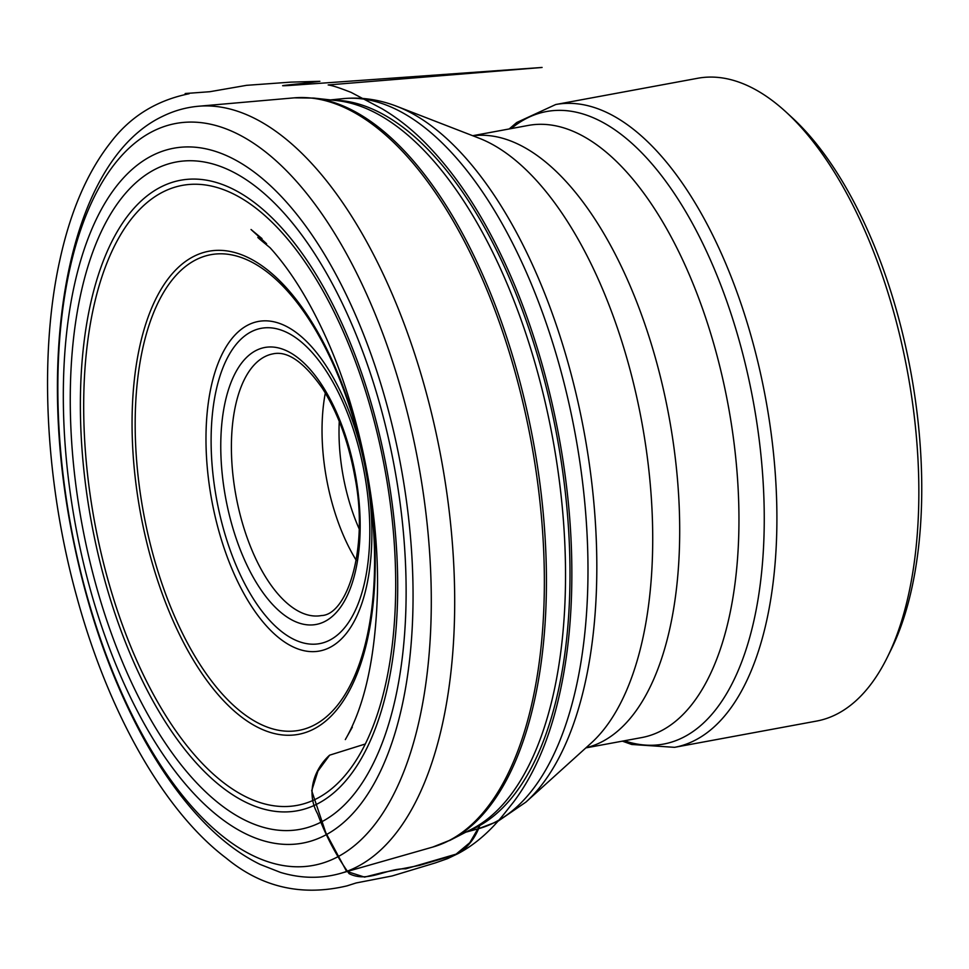 <?xml version="1.0" encoding="UTF-8"?>
<svg xmlns="http://www.w3.org/2000/svg" width="969" height="969" viewBox="0 0 969 969"><rect width="100%" height="100%" fill="white"/><g stroke="black" fill="none" stroke-linecap="round" stroke-linejoin="round"><path stroke-width="1.45" d="M674.581 747.329A326.844 152.945 79.5 0 0 693.707 740.946A326.844 152.945 79.5 0 0 761.343 377.159A326.844 152.945 79.5 0 0 555.734 104.519L697.704 78.271A326.844 152.945 79.5 0 1 786.344 112.307L792.412 117.891A319.067 149.299 79.5 0 1 890.826 650.211L887.168 657.612A326.844 152.945 79.5 0 1 816.552 721.081L674.581 747.329L631.679 744.471L622.377 741.152M156.687 168.521A339.368 158.795 79.5 0 1 406.108 596.638A339.368 158.795 79.5 0 1 151.915 721.663A339.368 158.795 79.5 0 1 156.687 168.521M153.32 155.028A353.37 165.348 79.5 0 1 413.036 600.816A353.37 165.348 79.5 0 1 148.342 730.989A353.37 165.348 79.5 0 1 153.32 155.028M786.344 112.307A326.844 152.945 79.5 0 1 887.168 657.612M365.228 744.022L329.642 755.166L317.941 771.094L311.703 790.716L325.754 832.613L346.575 871.349L364.55 877.115L382.658 872.536L419.347 865.414L455.224 854.876L469.795 842.691L479.812 825.491C475.476 837.628 468.281 846.967 458.252 853.507C475.246 844.471 490.98 830.712 505.455 812.228L513.727 801.775C531.836 777.635 545.741 747.402 555.455 711.064C567.446 665.982 572.873 615.303 571.698 559.004C569.748 457.477 544.287 345.994 503.153 259.329C480.612 211.569 454.727 172.833 425.488 143.109C411.898 129.265 397.278 117.746 381.641 108.528L351.069 92.37C344.552 89.875 334.414 85.841 328.176 84.945L542.095 67.455L289.804 85.454C272.713 86.435 289.973 84.763 302.001 83.516L319.903 81.311L290.942 82.123L246.538 85.333L209.813 91.716L193.279 92.939C191.135 93.145 178.974 93.714 189.137 93.739C156.384 100.388 130.246 116.607 110.684 142.419C87.61 171.755 70.749 210.576 60.114 258.856C38.566 354.521 45.095 482.477 76.842 597.037C108.249 712.215 163.616 810.835 226.104 858.049C261.545 887.338 301.856 896.604 347.035 885.86L356.12 882.965L392.13 875.964L435.347 862.907L447.593 858.619L458.252 853.507L405.757 868.842C386.57 868.067 368.05 883.171 349.106 873.65C336.182 855.554 325.681 835.605 317.602 813.815C305.441 792.012 314.949 768.478 329.484 755.287M256.64 350.197A140.856 65.916 79.5 0 1 360.165 527.887A140.856 65.916 79.5 0 1 254.653 579.777A140.856 65.916 79.5 0 1 256.64 350.197M251.952 331.398A160.345 75.037 -100.5 0 0 249.699 592.762A160.345 75.037 -100.5 0 0 369.807 533.689A160.345 75.037 -100.5 0 0 251.952 331.398M329.206 647.789A167.613 78.428 79.5 0 1 216.438 521.891A167.613 78.428 79.5 0 1 248.645 324.7A167.613 78.428 79.5 0 1 361.413 450.585A167.613 78.428 79.5 0 1 329.206 647.789M196.755 259.377A241.911 113.191 -100.5 0 0 150.268 543.984A241.911 113.191 -100.5 0 0 313.011 725.684A241.911 113.191 -100.5 0 0 359.499 441.077A241.911 113.191 -100.5 0 0 196.755 259.377M194.624 255.973A245.678 114.96 79.5 0 1 375.197 565.896A245.678 114.96 79.5 0 1 191.172 656.401A245.678 114.96 79.5 0 1 194.624 255.973M163.979 191.474A315.264 147.518 -100.5 0 0 159.546 705.335A315.264 147.518 -100.5 0 0 395.691 589.188A315.264 147.518 -100.5 0 0 163.979 191.474M162.041 186.423A320.63 150.038 79.5 0 1 397.69 590.908A320.63 150.038 79.5 0 1 157.523 709.029A320.63 150.038 79.5 0 1 162.041 186.423M335.238 858.098A377.316 176.552 -100.5 0 0 407.743 414.187A377.316 176.552 -100.5 0 0 153.901 130.779A377.316 176.552 -100.5 0 0 81.396 574.69A377.316 176.552 -100.5 0 0 335.238 858.098M198.572 106.239A390.483 182.717 79.5 0 1 441.137 458.095A390.483 182.717 79.5 0 1 340.41 873.42L432.755 847.063A381.338 178.441 -100.5 0 0 531.121 441.464A381.338 178.441 -100.5 0 0 294.237 97.845L198.572 106.239C186 107.353 173.972 110.745 162.489 116.389C70.991 159.909 36.568 340.083 69.853 522.376C84.521 602.706 108.782 674.158 142.625 736.743C161.363 770.985 181.906 799.607 204.253 822.608C222.155 840.995 240.797 854.937 260.164 864.433L280.55 872.427C300.923 878.544 320.872 878.883 340.41 873.42M432.755 847.063L450.985 839.82L471.782 829.113A374.07 175.038 -100.5 0 0 552.548 437.503A374.07 175.038 -100.5 0 0 337.103 100.643L313.847 98.087A380.878 178.223 79.5 0 1 533.216 441.077A380.878 178.223 79.5 0 1 450.985 839.82A380.878 178.223 79.5 0 1 449.495 840.571M332.476 100.134A373.126 174.602 79.5 0 1 555.467 428.407A373.126 174.602 79.5 0 1 475.016 828.035A373.126 174.602 79.5 0 1 467.652 831.245M465.895 832.153L478.238 828.798A371.551 173.863 -100.5 0 0 493.415 823.044A371.551 173.863 -100.5 0 0 571.795 416.537A371.551 173.863 -100.5 0 0 343.244 98.632L330.514 99.916M525.913 802.09L591.042 743.211A320.145 149.807 -100.5 0 0 641.611 421.031A320.145 149.807 -100.5 0 0 479.183 138.228L397.314 106.529A368.087 172.24 79.5 0 1 584.053 431.677A368.087 172.24 79.5 0 1 525.913 802.09L497.715 821.421L478.238 828.798M472.872 135.781A311.279 145.653 79.5 0 1 668.889 415.992A311.279 145.653 79.5 0 1 586.015 747.765M585.857 747.898L641.502 737.615A311.279 145.653 -100.5 0 0 728.143 405.03A311.279 145.653 -100.5 0 0 528.323 125.425L472.678 135.708M624.375 740.776A321.66 150.51 -100.5 0 0 682.37 737.809A321.66 150.51 -100.5 0 0 744.18 359.378A321.66 150.51 -100.5 0 0 527.778 117.77A321.66 150.51 -100.5 0 0 511.196 128.586M265.264 356.447A133.068 62.27 79.5 0 1 273.052 353.842C287.539 350.669 303.927 362.079 322.229 388.072C337.684 412.322 348.61 442.07 354.969 477.293C368.983 548.49 347.193 614.964 321.442 615.557A133.068 62.27 79.5 0 1 237.732 504.558A133.068 62.27 79.5 0 1 265.264 356.447M356.229 560.276A133.068 62.27 79.5 0 1 325.318 393.026M339.271 421.43A120.616 56.444 -100.5 0 0 359.111 528.759M343.244 98.632C361.498 96.936 379.521 99.565 397.314 106.529M555.734 104.519L516.695 122.53L509.185 128.962M294.237 97.845L313.847 98.087M261.993 238.58L251.044 229.508L265.954 243.146C271.09 247.64 242.335 224.965 270.085 247.749C290.857 270.654 309.826 301.298 326.965 339.659C359.996 413.509 379.206 509.803 377.438 592.64C375.487 656.897 364.78 705.88 345.315 739.589L352.316 727.186"/></g></svg>
